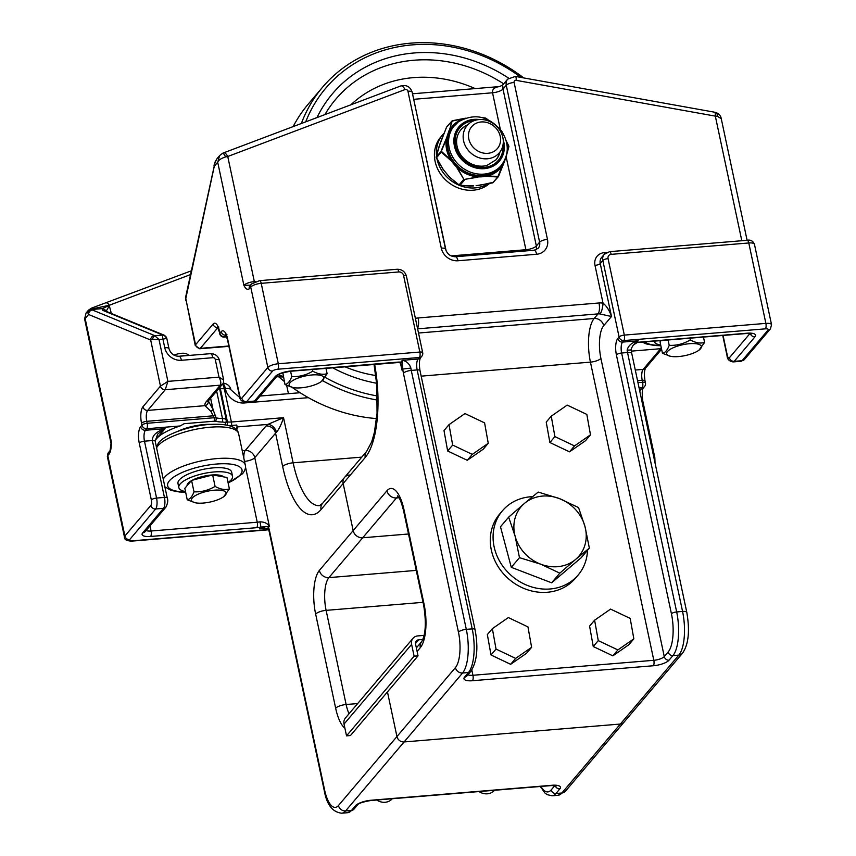 <?xml version="1.0" encoding="UTF-8"?>
<svg xmlns="http://www.w3.org/2000/svg" width="856" height="856" viewBox="0 0 856 856"><rect width="100%" height="100%" fill="white"/><g stroke="black" fill="none" stroke-linecap="round" stroke-linejoin="round"><path stroke-width="1.28" d="M199.673 348.767L200.325 348.349A4.227 3.713 -139.7 0 1 195.564 344.754L195.232 345.46L199.705 348.767L228.905 346.348M185.699 300.306L185.763 298.658A4.227 2.557 -167.8 0 1 185.57 297.439L195.232 345.439M214.128 164.919A4.227 2.557 12.2 0 0 214.086 165.08A4.227 2.557 12.2 0 0 214.278 166.299L215.059 162.34L217.156 158.467L215.166 161.784A4.227 2.204 24 0 0 215.059 162.34M417.621 328.832L598.055 313.895A8.453 7.437 -139.7 0 1 600.077 313.981A8.453 2.258 -80.6 0 0 603.031 303.152A16.895 14.862 40.3 0 0 598.997 302.981L418.113 317.961A8.453 3.017 85.3 0 1 417.525 328.383M668.172 651.983A4.227 3.713 40.3 0 0 672.944 655.578A33.791 12.08 -94.7 0 0 676.668 611.933A4.227 1.327 168 0 0 671.436 613.795A29.575 10.561 85.3 0 1 668.172 651.983L664.277 656.584L600.901 358.418A25.348 9.052 85.3 0 1 603.694 325.687L611.494 316.495C609.408 310.439 606.583 305.988 603.031 303.152L595.006 265.381A4.227 1.327 168 0 0 600.238 263.53A8.453 7.437 -139.7 0 1 601.65 257.41L604.25 254.35A8.453 7.437 40.3 0 0 602.827 260.459L619.091 336.964A4.227 1.327 -12 0 1 624.324 335.103L608.06 258.608A4.227 1.327 168 0 0 602.827 260.459L600.238 263.53L611.494 316.495L600.077 313.981M249.952 285.765A4.227 3.713 40.3 0 0 249.224 288.846L250.744 287.049A8.453 2.654 -12 0 1 261.208 283.336L398.832 271.941A4.227 3.713 -139.7 0 1 403.593 275.536L419.857 352.041A4.227 1.327 -12 0 1 422.693 352.693L406.429 276.188A4.227 1.327 168 0 0 403.593 275.536M250.466 285.155L243.885 285.326C245.661 288.9 247.448 290.077 249.224 288.846M627.159 350.147L631.236 350.029C630.744 349.708 631.439 348.05 633.312 345.032L638.287 340.795C631.942 342.421 628.24 345.546 627.159 350.147A8.453 3.017 -94.7 0 0 627.523 352.522L621.627 353.004A4.227 1.327 168 0 0 616.395 354.865L671.436 613.795M620.354 724.048L404.096 741.949L620.354 724.048A6.334 5.575 40.3 0 0 623.938 722.261A6.334 5.575 -139.7 0 1 620.354 724.048L561.868 792.998L555.972 793.491L559.867 788.89A12.669 3.98 168 0 0 551.97 785.273L371.097 800.242A12.669 3.98 168 0 0 355.401 805.817L351.506 810.418A33.791 12.08 85.3 0 1 347.622 812.708L353.892 809.23A4.227 3.713 -139.7 0 1 351.506 810.418L345.61 810.91L404.096 741.949A6.334 5.575 -139.7 0 1 396.938 736.556A6.334 5.575 40.3 0 0 404.096 741.949L462.572 672.998L468.478 672.516L464.573 677.107A12.669 3.98 168 0 0 472.469 680.723L653.342 665.754A12.669 3.98 168 0 0 669.039 660.179L672.944 655.578L678.84 655.097L620.354 724.048M403.411 373.205A6.334 1.99 168 0 1 411.265 370.423A8.453 3.017 85.3 0 1 410.891 368.059C409.307 363.672 406.461 361.093 402.363 360.323L402.769 369.064A14.787 5.286 -94.7 0 0 403.411 373.205L458.452 632.145A27.456 9.812 85.3 0 1 455.424 667.605A6.334 5.575 40.3 0 0 462.572 672.998A33.791 12.08 -94.7 0 0 466.306 629.353L411.265 370.423L417.161 369.931L472.202 628.871A33.791 12.08 85.3 0 1 468.478 672.516A4.227 3.713 -139.7 0 0 470.864 671.318L466.959 675.919A4.227 3.713 -139.7 0 1 464.573 677.107M410.891 368.059L402.769 369.064L401.935 370.049C403.144 366.101 402.78 363.447 400.843 362.12A12.669 3.98 168 0 0 397.13 362.184L290.965 370.98A12.669 3.98 168 0 0 275.268 376.544L254.478 401.068L246.614 401.721L272.604 371.065A4.227 1.327 -12 0 1 277.836 369.214L419.397 357.487L418.092 359.028A8.453 3.017 -94.7 0 0 417.161 369.931A4.227 1.327 168 0 1 419.996 370.595L475.026 629.524A4.227 1.327 168 0 0 472.202 628.871L466.306 629.353A6.334 1.99 168 0 0 458.452 632.145M455.424 667.605L396.938 736.556L387.458 691.916L396.938 736.556L338.462 805.507A6.334 5.575 40.3 0 0 345.61 810.91A33.791 12.08 -94.7 0 1 341.726 813.2L347.622 812.708M417.107 651.448L420.307 647.682A33.791 12.08 -94.7 0 0 424.03 604.036L404.021 509.876A33.791 12.08 -94.7 0 0 386.955 490.745L353.164 530.592L343.16 483.512L353.164 530.592A8.453 7.437 40.3 0 0 362.698 537.782A8.453 7.437 -139.7 0 1 353.164 530.592L319.374 570.428A33.791 12.08 -94.7 0 0 315.65 614.073L335.659 708.233A33.791 12.08 -94.7 0 0 344.915 728.253M215.198 161.709A4.227 2.204 24 0 0 215.166 161.784L185.57 297.439M714.493 112.189L515.355 76.419A6.334 1.659 100.2 0 1 516.189 80.357L715.327 116.127A6.334 1.659 -79.8 0 0 714.493 112.189L715.755 112.5A6.334 3.028 -73 0 0 715.562 112.446M741.81 240.729L715.327 116.127L717.339 116.202A6.334 3.028 -73 0 0 715.755 112.489C718.997 113.677 720.827 115.753 721.266 118.727L747.106 240.29L609.515 251.675L604.25 254.35M717.339 116.202L721.266 118.727M223.437 152.924A6.334 2.707 69.3 0 1 223.544 152.871A6.334 2.707 69.3 0 1 223.566 152.871A6.334 2.707 69.3 0 1 227.75 156.498L405.049 89.559A2.108 1.862 -139.7 0 1 407.938 91.239L441.3 248.165A14.787 13.011 40.3 0 0 457.971 260.759L536.616 254.253A14.787 13.011 40.3 0 0 547.466 239.38L514.103 82.454A2.108 1.862 -139.7 0 1 516.189 80.357M223.544 152.882L222.688 153.235A6.334 1.198 65.9 0 1 222.688 153.224A6.334 1.198 65.9 0 1 225.609 156.916L227.75 156.498L254.339 281.613A4.227 1.509 -94.7 0 0 254.414 281.924M222.699 153.235L219.628 155.557L217.713 162.244C218.537 160.093 221.169 158.317 225.609 156.916M536.241 249.717A8.453 7.437 40.3 0 0 536.359 245.993L503.007 89.067L502.665 85.033L507.683 79.127A8.453 7.437 40.3 0 0 506.26 85.236A6.334 1.99 -12 0 1 514.103 82.454M446.137 250.926L413.459 98.183M412.517 93.786L499.647 86.563C494.468 87.216 492.104 89.281 492.542 92.78L500.321 129.374M290.965 370.98A4.227 1.509 -94.7 0 1 290.484 371.258L399.741 362.42A4.227 2.664 -86.4 0 0 400.843 362.12L402.363 360.323L418.092 359.028A4.227 3.713 -139.7 0 0 420.478 357.829L421.783 356.299A4.227 3.713 -139.7 0 1 419.397 357.487A4.227 1.509 85.3 0 0 419.857 352.041L278.307 363.757L261.208 283.336A4.227 1.509 85.3 0 0 259.561 280.65L397.184 269.255A4.227 1.509 85.3 0 1 398.832 271.941M399.741 362.409L401.571 365.362L401.935 370.049L400.394 362.805M631.236 350.029L631.771 353.496A6.334 1.99 168 0 0 627.523 352.522L682.564 611.452L676.668 611.933L621.627 353.004A8.453 3.017 85.3 0 1 622.558 342.09L623.863 340.56L765.414 328.843A4.227 1.327 -12 0 1 768.046 330.052L742.056 360.697L734.191 361.35L754.981 336.825A12.669 3.98 168 0 0 747.085 333.209L640.919 342.004A12.669 3.98 168 0 0 636.768 342.593L746.603 333.498L751.696 333.786L751.065 333.166M608.06 258.608A4.227 3.713 -139.7 0 1 611.163 254.36L748.786 242.965L765.874 323.386L624.324 335.103A4.227 1.509 -94.7 0 1 623.863 340.56A4.227 3.713 -139.7 0 1 619.091 336.964L617.797 338.495A4.227 3.713 -139.7 0 0 622.558 342.09L638.287 340.795L633.258 345.096M408.515 533.994L362.698 537.782L408.515 533.994M243.896 458.538A8.453 3.017 85.3 0 1 245.244 450.491A8.453 7.437 -139.7 0 1 254.778 457.693L275.568 433.179L282.662 466.52A76.034 27.167 -94.7 0 0 321.064 509.555L365.245 457.457A8.453 7.437 40.3 0 1 366.668 451.347L344.572 477.391A8.453 7.437 40.3 0 0 343.16 483.512A8.453 7.437 -139.7 0 1 344.572 477.391A8.453 7.437 -139.7 0 1 349.355 475.016M283.24 376.34A27.445 8.614 -12 0 1 278.468 374.735M321.417 381.487A17.73 5.564 -12 0 1 301.087 387.822A17.73 5.564 -12 0 1 292.987 387.533A17.73 5.564 -12 0 1 292.26 380.877A17.73 5.564 -12 0 1 311.991 374.96A17.73 5.564 -12 0 1 321.417 381.487L327.131 373.687L325.986 368.326L327.131 373.687C322.808 374.971 318.036 374.125 312.815 371.162C306.234 375.11 299.215 376.918 291.746 376.608C289.938 381.391 287.691 384.044 284.984 384.569L282.822 372.809M312.815 371.162L312.451 369.439L312.815 371.162M291.746 376.608L290.601 371.247L291.736 376.608A21.946 6.891 168 0 0 291.736 376.608M284.984 384.569L292.987 387.533M185.506 491.569A27.445 8.614 -12 0 1 178.84 487.61A27.445 8.614 -12 0 1 180.135 484.025A27.445 8.614 -12 0 1 209.067 472.544A27.445 8.614 -12 0 1 232.522 476.204A27.445 8.614 -12 0 1 231.227 479.799A27.445 8.614 -12 0 1 228.038 482.527M178.84 487.61L177.973 483.533A27.445 8.614 -12 0 1 179.268 479.949A27.445 8.614 -12 0 1 208.201 468.467A27.445 8.614 -12 0 1 231.655 472.127L232.522 476.204M210.779 424.362A27.445 8.614 168 0 0 177.62 431.413M189.337 355.422L186.608 353.849A8.453 2.654 168 0 0 181.59 353.303A8.453 2.654 168 0 0 174.003 355.154M180.081 356.182A12.669 3.98 -12 0 1 183.73 355.689A12.669 3.98 -12 0 1 187.036 355.604M223.673 476.888A19.014 5.971 168 0 0 211.528 475.016A19.014 5.971 168 0 0 192.354 480.195M191.198 480.837A19.014 5.971 168 0 0 187.057 485.716M188.202 484.378L191.573 480.398L212.641 474.952A21.946 6.891 -12 0 1 212.652 474.952L226.958 477.466A21.946 6.891 -12 0 1 226.968 477.466L229.397 488.915C225.075 490.199 220.302 489.354 215.081 486.39L212.652 474.952L215.081 486.39C208.5 490.338 201.481 492.147 194.012 491.836L191.573 480.398L194.002 491.836C192.204 496.619 189.957 499.273 187.25 499.797L184.821 488.359L188.202 484.378M187.25 499.797A21.946 6.891 168 0 0 187.25 499.808L195.254 502.761A17.73 5.564 -12 0 1 194.537 496.106A17.73 5.564 -12 0 1 214.257 490.188A17.73 5.564 -12 0 1 223.684 496.715A17.73 5.564 -12 0 1 203.354 503.05A17.73 5.564 -12 0 1 195.254 502.761M223.684 496.715L229.397 488.915L226.968 477.466M660.714 345.086A27.445 8.614 -12 0 1 654.048 341.159M698.892 350.232A17.73 5.564 -12 0 1 678.562 356.567A17.73 5.564 -12 0 1 670.462 356.278A17.73 5.564 -12 0 1 669.745 349.623A17.73 5.564 -12 0 1 689.465 343.705A17.73 5.564 -12 0 1 698.892 350.232L704.606 342.432L703.461 337.071L704.606 342.432C700.283 343.716 695.511 342.871 690.289 339.907C683.719 343.855 676.689 345.664 669.221 345.353C667.413 350.136 665.166 352.79 662.469 353.314L660.03 341.876L661.142 340.57M690.289 339.907L689.925 338.184L690.289 339.907M669.221 345.353L668.076 339.993L669.221 345.353M662.469 353.314A21.946 6.891 168 0 0 662.469 353.325L670.462 356.278M540.692 564.179L519.474 557.673L515.109 536.177A38.017 33.448 40.3 0 0 540.692 564.179A38.017 33.448 40.3 0 0 575.639 559.396L559.824 573.156L540.692 564.179M508.667 517.142L524.482 503.382A38.017 33.448 40.3 0 0 515.109 536.177L508.667 517.142L500.482 526.782L511.289 567.325L519.474 557.673M538.21 492.082L559.428 498.588A38.017 33.448 40.3 0 0 524.482 503.382L538.21 492.082M585.001 526.601L589.356 548.097L575.639 559.396A38.017 33.448 40.3 0 0 585.001 526.601A38.017 33.448 40.3 0 0 559.428 498.588L578.549 507.565L585.001 526.601M559.824 573.156L551.639 582.808L581.181 557.748L589.356 548.097M551.639 582.808L511.289 567.325M305.71 121.852A153.096 134.67 -139.7 0 1 521.037 77.436M301.344 123.499A156.134 137.345 -139.7 0 1 322.616 87.152A156.134 137.345 -139.7 0 1 523.722 77.917M293.148 126.592A156.134 137.345 -139.7 0 1 308.267 104.068L322.616 87.152M468.81 138.94A16.885 14.852 -139.7 0 1 481.19 121.959A16.885 14.852 -139.7 0 1 500.236 136.339A16.885 14.852 -139.7 0 1 487.856 153.32A16.885 14.852 -139.7 0 1 468.81 138.94M479.06 119.573A21.1 18.565 40.3 0 0 467.13 125.522A21.1 18.565 40.3 0 0 471.217 153.331A21.1 18.565 40.3 0 0 499.315 152.828A21.1 18.565 40.3 0 0 500.139 130.743A21.1 18.565 40.3 0 0 479.06 119.573M322.562 380.653A156.134 137.345 40.3 0 0 377.442 400.052M325.323 377.485A153.096 134.67 40.3 0 0 377.378 395.964M278.853 376.886A156.134 137.345 40.3 0 0 284.32 381.455M292.11 387.34A156.134 137.345 40.3 0 0 376.587 418.584M332.62 367.77A139.507 122.708 40.3 0 0 376.64 383.253M443.9 133.376A33.791 29.725 40.3 0 0 442.745 134.649L440.797 136.949A33.791 29.725 40.3 0 0 445.591 179.91A33.791 29.725 40.3 0 0 489.418 183.601M442.745 134.649A33.791 29.725 40.3 0 0 436.485 155.332M437.223 159.858A33.791 29.725 40.3 0 0 458.559 184.992M460.121 185.634A33.791 29.725 40.3 0 0 487.653 183.976M467.344 125.265A23.112 20.33 40.3 0 0 463.364 127.544A23.112 20.33 40.3 0 0 460.635 130.069M495.892 159.965A23.112 20.33 40.3 0 0 499.53 152.561M458.238 122.001A30.752 27.05 40.3 0 0 454.354 125.661A30.752 27.05 40.3 0 0 460.314 166.182A30.752 27.05 40.3 0 0 501.263 165.443L500.139 166.77A30.752 27.05 -139.7 0 1 484.336 175.266L484.303 175.929A31.265 27.499 40.3 0 0 504.066 161.377M484.336 175.266L483.972 175.962L487.267 176.4L497.743 176.967L504.43 160.693M484.015 175.309L481.158 175.534L481.061 176.197L487.267 176.4M481.158 175.534A30.752 27.05 -139.7 0 1 456.055 164.502L455.542 164.983A31.265 27.499 40.3 0 0 481.061 176.197L477.916 176.892L481.329 176.839L481.479 175.523M456.055 164.502L455.317 164.716L457.339 167.851A31.972 28.13 40.3 0 0 477.916 176.892L464.68 179.386L477.883 177.171M455.82 164.245L453.873 161.88L453.338 162.319L455.317 164.716L454.793 165.176L457.339 167.851L463.824 179.279L464.776 179.696L459.822 185.549L462.368 185.827M453.873 161.88A30.752 27.05 -139.7 0 1 448.394 136.115L447.763 136.125A31.265 27.499 40.3 0 0 453.338 162.319L441.322 151.277L448.79 133.194L451.861 121.124L465.45 118.267M448.394 136.115L447.249 135.815L446.361 138.929A31.972 28.13 40.3 0 0 450.855 160.051L453.038 163.057L454.087 162.159M448.48 135.815L449.4 133.236L448.79 133.194A31.265 27.499 40.3 0 1 457.906 122.237M506.228 140.951L508.903 146.194L506.356 155.706M506.591 154.776A31.972 28.13 40.3 0 1 506.485 155.439L508.913 146.558L506.196 140.823M504.687 160.971L505.425 158.499M504.248 160.949L503.531 164.181M438.507 148.002L446.543 127.18L451.861 121.124M493.527 182.253L479.585 185.324M436.089 157.301L440.359 142.62M440.38 142.535L446.714 126.891L452.236 120.749L449.368 130.337A31.972 28.13 40.3 0 1 464.016 118.663M479.681 185.345L476.107 185.688M476.225 185.677L492.799 182.842L498.32 176.689L504.676 161.014L508.913 146.558M473.657 185.891L470.115 186.116M436.132 157.397L438.54 147.895M470.297 186.116L458.923 185.271L473.593 185.923M436.239 157.889L443.023 169.285L436.121 157.023L441.322 151.277M459.822 185.549L449.486 177.064L459.009 185.292M443.365 169.649L436.325 158.007L441.429 151.78M457.072 168.033L463.824 179.279L458.87 185.121L449.486 177.064L445.388 172.142M449.486 176.967L447.089 174.292M447.121 174.228L443.023 169.285M465.364 118.246L452.236 120.835M486.165 118.396L487.492 119.401M485.213 118.042L486.026 118.288M483.052 117.796L485.545 118.085M498.363 176.347L487.406 176.111A31.972 28.13 40.3 0 0 503.489 164.031L498.492 176.411M497.989 176.636L492.789 182.82M449.09 130.465L448.062 133.483L449.282 133.515M446.126 138.95L441.075 151.18L441.289 152.165L450.663 160.318M422.864 639.486L418.638 639.828A4.227 3.713 40.3 0 0 415.545 644.076L418.049 655.846L414.111 656.178L411.608 644.408A8.453 7.437 -139.7 0 1 413.031 638.287A8.453 7.437 -139.7 0 1 417.803 635.912L424.116 635.387M413.031 638.287L345.45 717.97A8.453 7.437 40.3 0 0 344.026 724.08L346.53 735.85L350.468 735.529L418.049 655.846M346.53 735.85L414.111 656.178M661.185 347.301L660.672 348.702A4.227 3.713 40.3 0 0 661.453 348.553M164.459 335.327A4.227 3.884 112.4 0 0 162.394 334.889L162.929 339.179L166.792 338.323L164.063 335.156M166.706 338.206A4.227 4.152 -152 0 0 162.576 335.092L155.236 335.702A4.227 2.793 97.7 0 0 152.561 339.383L159.002 339.511L154.529 335.541A4.227 3.884 112.4 0 0 150.677 340.025L152.561 339.383M223.662 380.01L219.018 377.143C220.848 380.749 221.276 383.424 220.281 385.168A4.227 3.713 40.3 0 0 222.753 383.873M167.904 381.38L160.468 386.12A4.227 3.713 40.3 0 0 165.24 389.726L167.904 381.38L159.002 339.511L162.929 339.179L164.748 347.707A14.787 13.011 40.3 0 0 181.429 360.29L212.876 357.69A2.108 1.862 -139.7 0 1 215.263 359.488L219.018 377.143L167.904 381.38M86.092 312.996L84.594 318.903L86.092 312.996L88.564 310.086L87.697 312.515L88.585 314.484L150.677 340.025L160.468 386.12L142.92 406.814A12.669 4.526 -94.7 0 0 141.529 423.174L141.946 425.143L140.641 426.673A12.669 4.526 -94.7 0 0 139.25 443.034L151.341 499.925A4.227 1.509 85.3 0 1 150.87 505.382L124.88 536.027L107.781 455.595L109.311 453.808A4.227 3.713 -139.7 0 1 109.975 450.791L108.498 452.546L107.385 456.708A8.453 2.654 -12 0 1 107.781 455.595A4.227 3.713 -139.7 0 1 108.498 452.546M109.311 453.808C110.799 451.187 111.462 447.132 111.312 441.621L110.028 450.738M338.462 805.507A27.456 9.812 85.3 0 1 324.595 789.97L269.554 531.041A14.787 5.286 -94.7 0 0 268.527 527.339C266.441 525.851 263.402 526.365 259.4 528.88L264.258 527.981L268.452 528.965L269.255 531.865L324.296 790.794C326.767 804.715 332.577 812.183 341.726 813.2M268.645 529.543L132.284 540.832A4.227 1.327 -12 0 1 129.652 539.622L155.642 508.978L163.507 508.325L142.706 532.839A12.669 3.98 168 0 0 150.603 536.466L256.768 527.671A12.669 3.98 168 0 0 260.93 527.082L269.373 526.344L268.527 527.339A6.334 3.499 160.6 0 0 268.452 528.955M91.581 308.106A4.227 2.44 72.2 0 1 91.646 308.085A4.227 2.44 72.2 0 1 93.529 308.62L109.204 305.303A4.227 1.808 -110.7 0 0 106.412 302.874A4.227 1.808 -110.7 0 0 106.401 302.885A4.227 1.808 -110.7 0 0 106.337 302.917M87.697 312.515A4.227 4.098 -47.2 0 1 91.581 309.498L93.529 308.62M84.594 318.903L110.916 442.734A8.453 2.654 168 0 1 111.312 441.621L85.151 318.539L88.585 314.484A4.227 3.884 -67.6 0 1 92.448 310L91.581 309.498L102.174 308.631A4.227 3.991 59.5 0 1 105.919 311.22M106.037 311.531L109.589 305.271L102.174 308.631L102.731 310.343A4.227 3.884 -67.6 0 1 104.411 310.6L164.074 335.145M267.233 528.227L259.4 528.88L260.93 527.082L260.01 521.828A8.453 2.654 -12 0 1 257.239 522.214L151.073 531.009A8.453 2.654 -12 0 1 146.087 530.474M155.171 441.182L167.262 498.064A4.227 1.327 168 0 0 164.438 497.411L156.573 498.064L144.482 441.182L152.347 440.53A4.227 1.327 168 0 1 155.171 441.182L157.718 434.056L165.069 428.642C156.445 431.563 152.208 435.522 152.347 440.53L164.438 497.411A8.453 3.017 85.3 0 1 163.507 508.325A4.227 3.713 -139.7 0 0 165.893 507.137L145.092 531.651A4.227 3.713 40.3 0 1 142.706 532.839M244.506 461.395A8.453 2.654 168 0 0 254.778 457.693L269.373 526.344C267.521 523.412 264.397 521.903 260.01 521.828M266.034 425.978A8.453 7.437 40.3 0 1 275.568 433.179A8.453 2.654 -12 0 1 276.467 432.387A8.453 6.441 55.1 0 0 267.842 424.405A16.895 5.307 168 0 0 266.034 425.978L245.244 450.491L242.237 450.748M276.467 432.387C279.099 429.091 281.453 424.191 283.529 417.685L267.842 424.405L237.176 426.941A42.244 13.257 -12 0 1 236.673 429.915M155.107 440.776A42.244 13.257 -12 0 1 156.498 438.754A42.244 13.257 -12 0 1 180.135 425.967L184.19 423.688L214.268 421.205A2.793 0.877 -12 0 1 215.605 421.259A26.771 8.41 168 0 0 222.357 422.029A7.019 2.204 -12 0 1 225.417 423.666A7.886 2.472 168 0 0 226.112 424.993M228.424 425.496A9.876 3.103 168 0 0 231.58 425.464L236.716 425.047L237.176 426.941L236.93 425.732M219.425 387.811L226.251 419.932A8.453 2.654 168 0 0 222.485 418.563A25.348 7.961 -12 0 1 216.097 417.835L213.026 409.425L208.265 400.843M208.297 401.015A4.227 4.013 164.5 0 1 204.969 405.669L211.025 411.501L214.086 417.739L147.179 423.281L146.761 421.323A4.227 1.327 168 0 0 141.529 423.174M236.213 429.434A42.244 13.257 168 0 0 236.984 426.063M210.929 411.404A4.227 1.487 -31.7 0 0 212.93 409.275L210.587 398.222M211.025 411.501A4.227 1.434 -31.3 0 0 213.026 409.425L210.63 398.168M392.262 798.744A12.669 11.149 -139.7 0 1 376.768 800.028M492.371 628.657L487.353 634.574L491.012 654.99L510.636 664.31L526.601 653.224L531.619 647.307L515.654 658.392L496.031 649.073L492.371 628.657L508.336 617.572L527.959 626.892L531.619 647.307M510.636 664.31L515.654 658.392M491.012 654.99L496.031 649.073M494.5 790.281A12.669 11.149 -139.7 0 1 479.007 791.554M594.61 620.193L589.591 626.111L593.251 646.526L612.864 655.846L628.828 644.75L633.847 638.843L617.882 649.929L598.258 640.609L594.61 620.193L610.574 609.108L630.187 618.428L633.847 638.843M612.864 655.846L617.882 649.929M593.251 646.526L598.258 640.609M449.015 424.651L443.997 430.568L447.656 450.984L467.269 460.303L483.233 449.207L488.252 443.301L472.287 454.386L452.664 445.067L449.015 424.651L464.969 413.566L484.592 422.885L488.252 443.301M467.269 460.303L472.287 454.386M447.656 450.984L452.664 445.067M551.243 416.187L546.224 422.104L549.884 442.52L569.508 451.84L585.472 440.744L590.48 434.837L574.526 445.923L554.902 436.603L551.243 416.187L567.207 405.102L586.831 414.422L590.48 434.837M569.508 451.84L574.526 445.923M549.884 442.52L554.902 436.603M532.55 496.651A49.648 43.667 40.3 0 0 530.506 496.78A49.648 43.667 40.3 0 0 502.451 510.765L499.658 514.049A49.648 43.667 40.3 0 0 497.743 566.009A49.648 43.667 40.3 0 0 547.326 592.266A49.648 43.667 40.3 0 0 575.382 578.282L578.175 574.997A49.648 43.667 40.3 0 0 587.516 550.269M502.451 510.765A49.648 43.667 40.3 0 0 500.525 562.724A49.648 43.667 40.3 0 0 550.108 588.982A49.648 43.667 40.3 0 0 578.175 574.997M259.561 280.65L251.461 283.989A4.227 3.713 40.3 0 0 250.744 287.049L267.842 367.47L241.852 398.115A4.227 1.509 85.3 0 1 239.712 395.729L227.621 338.837A12.669 4.526 -94.7 0 0 221.223 331.668L219.928 333.198L219.511 331.24A12.669 4.526 -94.7 0 0 213.101 324.071L195.564 344.754L185.763 298.658L214.278 166.299L217.713 162.244L243.885 285.326A8.453 2.654 168 0 1 254.339 281.613L255.452 281.528M228.83 345.995L200.325 348.349L217.873 327.666A8.453 3.017 85.3 0 1 217.927 327.602M603.694 325.687A8.453 7.437 40.3 0 0 594.16 318.486L598.055 313.895A8.453 3.017 -94.7 0 0 598.997 302.981M418.113 317.961A16.895 14.862 40.3 0 0 415.406 318.432M600.901 358.418A8.453 2.654 -12 0 1 590.437 362.131A33.791 12.08 -94.7 0 1 594.16 318.486L418.509 333.027M611.163 254.36A4.227 1.509 -94.7 0 0 609.515 251.675M754.446 244.27A8.453 2.654 -12 0 0 748.786 242.965A4.227 1.509 -94.7 0 0 747.138 240.279C750.552 239.562 752.991 240.889 754.446 244.27L771.545 324.692A8.453 2.654 168 0 0 765.874 323.386A4.227 1.509 -94.7 0 1 765.414 328.843M421.173 376.148L590.437 362.131L653.813 660.297A8.453 2.654 -12 0 0 664.277 656.584A4.227 3.713 40.3 0 0 669.039 660.179M617.797 338.495A12.669 4.526 -94.7 0 0 616.395 354.865M472.469 680.723A4.227 1.509 85.3 0 0 472.94 675.277L653.813 660.297A4.227 1.509 85.3 0 1 653.342 665.754M471.827 670.045L472.94 675.277A8.453 2.654 -12 0 1 467.954 674.742M631.771 353.496L686.812 612.425A6.334 1.99 168 0 0 682.564 611.452A33.791 12.08 85.3 0 1 678.84 655.097A6.334 5.575 -139.7 0 0 682.425 653.31L565.452 791.212A6.334 5.575 -139.7 0 1 561.868 792.998A33.791 12.08 85.3 0 1 557.984 795.299L552.088 795.78A33.791 12.08 -94.7 0 0 555.972 793.491A4.227 3.713 40.3 0 1 551.211 789.895A29.575 10.561 85.3 0 1 540.949 786.429M277.836 369.214A4.227 1.509 -94.7 0 0 278.307 363.757A8.453 2.654 168 0 0 267.842 367.47A4.227 3.713 -139.7 0 0 272.604 371.065M365.245 457.457A76.034 27.167 -94.7 0 0 374.628 364.292M413.694 99.307A8.453 2.654 -12 0 0 413.908 99.296L492.542 92.78A8.453 2.654 -12 0 0 503.007 89.067L506.26 85.236L539.612 242.162A6.334 1.99 -12 0 1 547.466 239.38M526.194 250.894A8.453 3.017 85.3 0 1 525.905 249.717A8.453 2.654 168 0 0 536.359 245.993L539.612 242.162A8.453 7.437 -139.7 0 1 538.189 248.283L534.144 250.23A6.334 2.268 85.3 0 1 536.616 254.253M534.144 250.23L455.499 256.747A6.334 2.268 85.3 0 1 457.971 260.759M455.499 256.747C450.524 256.618 447.196 254.093 445.548 249.15A6.334 1.99 168 0 0 441.3 248.165M445.548 249.15L412.185 92.223A6.334 1.99 168 0 0 407.938 91.239M223.566 152.871L400.865 85.921A6.334 2.707 69.3 0 1 405.049 89.559M506.153 156.787L525.905 249.717L451.112 255.901M256.864 399.87A4.227 3.713 -139.7 0 1 254.478 401.068A8.453 3.017 85.3 0 1 253.504 401.635L256.864 399.87L277.665 375.356A4.227 3.713 -139.7 0 1 275.268 376.544M754.981 336.825A4.227 3.713 -139.7 0 1 750.284 333.487M750.017 333.466L729.419 357.744A4.227 3.713 40.3 0 0 734.191 361.35A8.453 3.017 -94.7 0 1 733.218 361.917L741.082 361.264A8.453 3.017 85.3 0 0 742.056 360.697A4.227 3.713 40.3 0 0 744.442 359.499L770.432 328.854L771.545 324.692M729.419 357.744A4.227 1.509 85.3 0 1 727.29 355.358A4.227 1.327 168 0 0 727.086 355.914C727.279 359.338 729.323 361.35 733.218 361.917M727.29 355.358L723.053 335.445M226.658 336.633L224.689 336.793L226.07 335.263M604.668 253.9A4.227 1.509 85.3 0 1 604.293 252.638A12.669 11.149 40.3 0 0 595.006 265.381M606.722 252.434L604.293 252.638M226.958 334.696L225.449 334.311L227.429 339.393A4.227 1.327 -12 0 1 227.621 338.837M221.223 331.668A4.227 3.713 40.3 0 0 225.984 335.263A8.453 3.017 85.3 0 1 226.038 335.21M227.429 339.393L239.519 396.285A4.227 1.327 -12 0 1 239.712 395.729M219.928 333.198A4.227 3.713 40.3 0 0 224.689 336.793A4.227 1.509 -94.7 0 1 224.208 337.082A4.227 4.227 0 0 1 219.725 333.754A4.227 1.327 -12 0 1 219.928 333.198M239.519 396.285C239.701 399.709 241.745 401.71 245.64 402.288A8.453 3.017 -94.7 0 0 246.614 401.721A4.227 3.713 -139.7 0 1 241.852 398.115M219.511 331.24A4.227 1.327 168 0 0 219.307 331.796L219.725 333.754M213.101 324.071A4.227 3.713 40.3 0 0 217.873 327.666L217.948 327.655M768.046 330.052A4.227 3.713 40.3 0 0 770.432 328.854M349.034 713.744A25.348 9.052 85.3 0 1 346.124 704.509L326.115 610.36A25.348 9.052 85.3 0 1 328.907 577.618L396.489 497.946A8.453 7.437 -139.7 0 1 386.955 490.745M397.398 495.838L397.398 495.838C398.489 497.668 400.041 496.769 403.625 510.979A8.453 2.654 -12 0 1 404.021 509.876M398.907 497.743L396.489 497.946A25.348 9.052 85.3 0 1 398.115 496.598M403.625 510.979L423.634 605.139A8.453 2.654 -12 0 1 424.03 604.036M423.634 605.139C426.374 622.184 425.732 634.328 421.73 641.561A8.453 7.437 40.3 0 0 420.307 647.682M283.315 376.694A38.017 11.931 -12 0 1 276.841 376.319M185.581 491.922A38.017 11.931 -12 0 1 169.424 480.762A38.017 11.931 -12 0 1 216.504 464.038A38.017 11.931 -12 0 1 240.204 474.898A38.017 11.931 -12 0 1 228.113 482.88M228.178 483.191L242.59 473.71C245.105 470.404 246.004 467.547 245.298 465.118A42.244 13.257 168 0 0 209.196 459.49A42.244 13.257 168 0 0 164.662 477.167A42.244 13.257 168 0 0 163.261 479.21M156.584 447.827A42.244 13.257 -12 0 1 157.986 445.773A42.244 13.257 -12 0 1 202.519 428.107A42.244 13.257 -12 0 1 238.631 433.735L245.298 465.118M660.789 345.439A38.017 11.931 -12 0 1 644.654 341.94M324.895 114.608A138.287 121.648 -139.7 0 1 334.739 100.462A138.287 121.648 -139.7 0 1 503.681 83.824M316.988 117.593A144.364 126.988 -139.7 0 1 331.443 94.963A144.364 126.988 -139.7 0 1 508.657 78.153M350.874 104.796A123.756 108.862 -139.7 0 1 475.155 88.596M344.893 366.753A123.756 108.862 40.3 0 0 375.795 375.527M499.936 152.047A23.112 20.33 -139.7 0 1 496.095 159.74L486.882 165.486C481.864 166.781 476.749 166.267 471.538 163.967C464.851 160.735 460.26 155.739 457.789 148.965C455.488 141.604 456.505 135.227 460.828 129.834A23.112 20.33 -139.7 0 1 463.749 127.084A23.112 20.33 -139.7 0 1 467.793 124.783M474.352 120.578A25.231 22.192 40.3 0 0 463.053 124.698A25.231 22.192 40.3 0 0 470.329 164.641A25.231 22.192 40.3 0 0 503.018 144.889M503.2 139.667A26.525 23.337 -139.7 0 1 490.007 167.487A26.525 23.337 -139.7 0 1 458.131 155.064A26.525 23.337 -139.7 0 1 462.229 123.703A26.525 23.337 -139.7 0 1 479.478 119.54M449.4 133.236A30.752 27.05 -139.7 0 1 453.231 126.988L458.388 121.862C474.524 112.757 489.011 115.967 501.862 131.482C509.245 143.615 509.042 154.936 501.263 165.443A30.752 27.05 40.3 0 0 505.094 159.205M505.468 158.713L506.495 155.685M445.355 172.109L443.076 169.253M448.062 133.483L447.249 135.815M481.329 176.839L483.908 176.625M453.038 163.057L454.793 165.176M415.47 643.573L418.638 639.828M344.026 724.08L411.608 644.408M631.364 351.131L660.672 348.702L643.134 369.385A8.453 3.017 -94.7 0 0 642.203 380.299L642.61 382.258A4.227 1.327 -12 0 1 645.445 382.91L645.028 380.952A4.227 1.327 168 0 0 642.203 380.299L637.549 380.685M165.24 389.726L220.281 385.168L206.328 401.625A29.575 9.288 168 0 0 204.969 405.669L147.692 410.409L165.24 389.726M212.876 357.69A6.334 2.268 85.3 0 0 210.405 353.678C215.124 353.678 218.162 355.946 219.511 360.472A6.334 1.99 168 0 0 215.263 359.488M210.405 353.678L178.958 356.278A6.334 2.268 85.3 0 1 181.429 360.29M178.958 356.278C173.971 356.16 170.644 353.624 168.996 348.681A6.334 1.99 168 0 0 164.748 347.707M219.511 360.472L223.651 379.946C223.566 382.75 223.234 384.109 222.667 383.98L208.714 400.426A4.227 3.713 -139.7 0 1 206.328 401.625M215.68 415.866A4.227 1.327 -12 0 0 213.668 415.781L146.761 421.323A8.453 3.017 85.3 0 1 147.692 410.409A4.227 3.713 -139.7 0 1 142.92 406.814M353.892 809.23L357.797 804.629A4.227 3.713 -139.7 0 1 355.401 805.817M357.797 804.629C358.568 803.335 362.837 801.976 370.616 800.531A4.227 1.509 -94.7 0 0 371.097 800.242M370.616 800.531L551.489 785.562A4.227 1.509 -94.7 0 0 551.97 785.273M555.17 785.551A4.227 3.713 40.3 0 0 559.867 788.89M554.913 785.53L551.211 789.895M129.652 539.622A4.227 3.713 -139.7 0 1 124.88 536.027A8.453 2.654 168 0 0 124.484 537.129C124.227 539.558 126.667 540.885 131.792 541.12L268.72 529.778M324.595 789.97A6.334 1.99 168 0 0 324.296 790.794M269.554 531.041A6.334 1.99 168 0 0 269.255 531.865M111.334 313.446L109.204 305.303L190.481 274.615M154.529 335.541L92.448 310M286.685 385.435L288.44 393.685M102.731 310.343L162.394 334.889M150.603 536.466A4.227 1.509 -94.7 0 0 151.073 531.009L149.982 525.894M256.768 527.671A4.227 1.509 -94.7 0 0 257.239 522.214L245.469 466.873M150.87 505.382A4.227 3.713 -139.7 0 0 155.642 508.978A8.453 3.017 -94.7 0 0 156.573 498.064A4.227 1.327 168 0 0 151.341 499.925M139.25 443.034A4.227 1.327 168 0 1 144.482 441.182A8.453 3.017 85.3 0 1 145.413 430.268A4.227 3.713 -139.7 0 1 140.641 426.673M155.075 440.423L165.069 428.642L145.413 430.268L146.708 428.738A4.227 3.713 -139.7 0 1 141.946 425.143A4.227 1.327 -12 0 1 147.179 423.281A4.227 1.509 -94.7 0 1 146.708 428.738L180.135 425.967M231.58 425.464A4.227 1.509 -94.7 0 0 231.388 422.008L283.529 417.685L293.127 462.807A8.453 2.654 168 0 0 282.662 466.52M639.1 387.971L642.15 387.715L640.844 389.245L639.4 389.362M222.506 384.173A8.453 3.017 85.3 0 1 224.304 388.656L225.331 388.57A8.453 3.017 -94.7 0 0 222.988 383.552M219.949 387.18A8.453 6.677 103.2 0 1 220.334 388.496A8.453 2.654 168 0 0 224.304 388.656L231.388 422.008A8.453 2.654 -12 0 1 227.429 421.848A6.452 2.022 -12 0 1 226.337 421.334M219.5 388.185A6.452 2.022 168 0 0 220.334 388.496L227.429 421.848A4.227 3.338 -76.8 0 1 226.99 425.165M244.206 402.192A8.453 3.017 85.3 0 1 244.388 402.962L308.385 397.666M239.873 397.612L230.992 389.887A8.453 2.654 168 0 0 225.331 388.57A16.895 14.862 40.3 0 0 244.388 402.962M361.767 457.125L293.127 462.807A67.592 24.15 85.3 0 0 319.491 505.65L322.487 503.446A8.453 7.437 -139.7 0 0 321.064 509.555M222.357 422.029A4.227 2.397 -88.8 0 0 222.485 418.563L216.643 391.074M641.7 400.201A4.227 1.327 -12 0 1 642.749 400.811C641.925 393.76 642.096 389.512 643.241 388.046A4.227 3.713 -139.7 0 1 640.844 389.245A8.453 3.017 -94.7 0 0 639.849 391.492M653.791 457.083A4.227 1.327 -12 0 1 654.84 457.693L642.749 400.811M643.241 388.057L644.536 386.527A4.227 3.713 -139.7 0 1 642.15 387.715A4.227 1.509 85.3 0 0 642.61 382.258L637.966 382.643M661.592 349.237L645.52 368.198A4.227 3.713 -139.7 0 1 643.134 369.385L635.291 370.038M215.605 421.259A4.227 3.36 103.8 0 0 216.097 417.835A4.227 1.327 -12 0 0 214.086 417.739A4.227 1.509 85.3 0 1 214.268 421.205M357.669 703.557L346.124 704.509A8.453 2.654 168 0 0 335.659 708.233M423.035 602.335L326.115 610.36A8.453 2.654 168 0 0 315.65 614.073M416.251 570.396L328.907 577.618A8.453 7.437 -139.7 0 1 319.374 570.428M225.417 423.666A4.227 3.916 22.5 0 0 225.984 422.725L226.251 419.932M475.026 629.524C478.45 647.639 477.06 661.57 470.864 671.318M420.489 357.829C419.215 360.387 419.055 364.635 419.996 370.595M397.184 269.255C401.956 269.287 405.038 271.598 406.429 276.188M251.461 283.989L249.931 285.786M421.783 356.299A4.227 4.227 0 0 0 422.693 352.693M686.812 612.425C689.99 631.129 688.524 644.75 682.425 653.31M515.355 76.419L507.683 79.127M400.865 85.921C406.504 84.616 410.281 86.713 412.185 92.223M219.628 155.557L217.156 158.467M502.665 85.033L499.647 86.563M290.484 371.258C282.705 372.702 278.435 374.061 277.665 375.356M722.742 335.466L727.086 355.914M633.173 345.193L636.746 342.807M218.847 327.088L217.338 326.714L219.307 331.796M245.64 402.288L253.504 401.635M226.733 336.879L224.208 337.082M744.442 359.499L741.082 361.264M366.668 451.347L371.707 441.824L374.414 432.344L377.057 413.106L376.758 384.644L374.029 364.346M421.73 641.561L416.358 647.896M276.52 376.704L283.379 377.004M156.338 446.661L158.692 442.713C164.994 434.388 189.797 425.603 210.298 424.394C231.334 423.313 237.701 428.482 238.631 433.735M164.866 486.786L170.954 490.37L179.311 491.986L185.645 492.232M642.342 342.132L646.162 343.887L654.519 345.503L660.853 345.749M487.61 119.455L485.384 118.01L482.784 117.721M465.397 118.214L452.236 120.749M168.996 348.681L166.792 338.313M551.489 785.562L556.582 785.851L555.951 785.23M540.297 786.482L544.823 792.923L547.198 794.668L552.088 795.78M110.916 442.734L110.98 443.419M107.385 456.708L124.484 537.129M565.452 791.212L557.984 795.299M88.521 310.129L91.646 308.085L191.295 270.828M167.262 498.064C168.236 500.353 167.787 503.371 165.893 507.137M300.103 392.722L260.128 396.028M230.992 389.887A8.453 8.453 0 0 0 223.191 383.199M655.033 462.935L654.84 457.693M645.52 368.187C644.247 370.744 644.087 375.003 645.028 380.952M644.536 386.527A4.227 4.227 0 0 0 645.445 382.91M344.572 477.391L322.487 503.446"/></g></svg>
